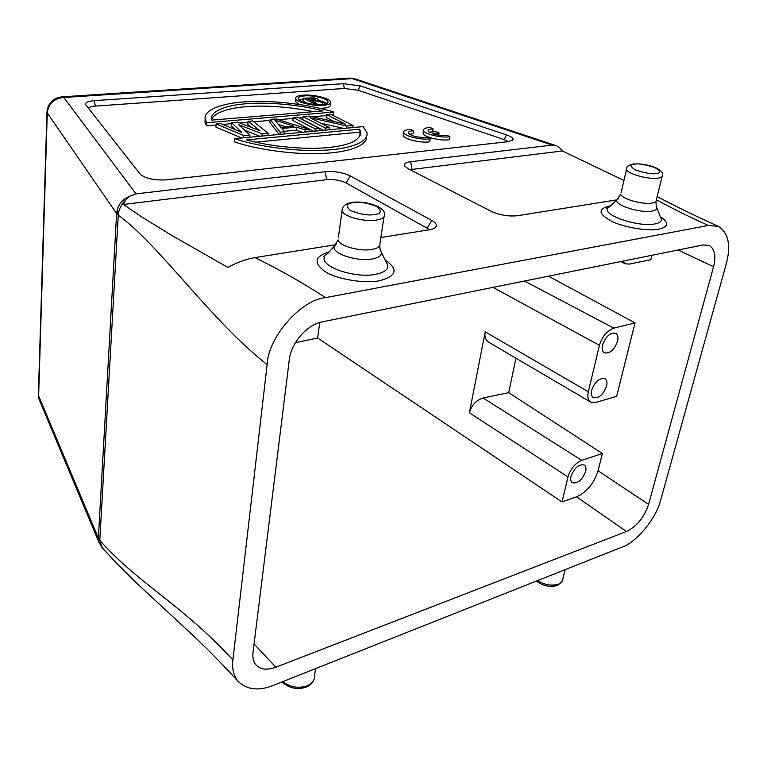 <?xml version="1.0" encoding="UTF-8"?>
<svg xmlns="http://www.w3.org/2000/svg" width="767" height="767" viewBox="0 0 767 767"><rect width="100%" height="100%" fill="white"/><g stroke="black" fill="none" stroke-linecap="round" stroke-linejoin="round"><path stroke-width="1.15" d="M254.069 643.973L275.871 667.213L626.457 531.502L576.573 496.824L562 501.944L317.643 338.007L295.391 342.696M326.905 103.42L318.401 99.978L317.404 100.362L325.045 102.347L322.533 102.538L315.381 100.65L311.718 100.928L315.985 103.046L313.463 103.248L303.339 98.214L314.039 97.86L317.346 98.838L318.42 99.729L318.315 100.592M303.262 98.838L299.063 99.883M307.356 103.257L303.003 101.081L303.339 98.214M319.225 104.628L315.908 103.746M278.373 124.388L286.235 126.91M360.375 135.538L359.138 132.173L359.56 129.172L360.653 131.723C360.691 140.342 349.215 145.682 326.224 147.743C305.304 149.68 270.904 146.765 246.667 139.891L359.56 129.172M255.727 142.173L359.138 132.173M313.588 111.675C267.175 102.126 218.614 105.031 211.567 119.316M280.818 127.389L274.912 120.151L293.962 126.21L280.818 127.389M211.75 120.093L211.654 119.748C209.42 111.215 226.946 104.945 247.473 103.66C267.606 102.021 299.379 104.619 322.974 110.899L211.75 120.093M304.518 95.904C313.387 95.108 327.72 98.627 328.046 101.714C328.247 103.19 326.215 104.12 321.958 104.523C313.08 105.376 298.507 101.79 298.258 98.722C298.085 97.217 300.175 96.278 304.518 95.904M303.051 116.632L309.341 116.095L345.553 124.129L326.598 114.628L330.682 114.283L353.06 125.452L346.876 126.018L310.031 117.696L329.436 127.638L325.198 128.022L303.051 116.632L302.697 119.614L323.406 130.323M293.167 117.466L297.414 117.111L319.523 128.549L315.237 128.952L293.167 117.466L292.821 120.467L313.454 131.253M270.176 119.422L280.204 132.183L284.662 131.771L281.959 128.463L296.57 127.14L305.161 129.882L309.494 129.479L275.976 118.933L270.176 119.422L269.85 122.452L279.217 134.465M216.217 124.005L220.838 123.612L241.758 132.403L231.519 122.701L237.578 122.193L260.061 130.745L248.077 121.301L252.535 120.918L268.22 133.295L262.17 133.851L238.604 124.695L249.937 134.982L243.762 135.558L216.217 124.005L215.939 127.121L241.691 137.974M234.635 138.635L363.155 126.603L366.885 132.48C369.349 141.799 350.251 148.903 325.524 150.14C299.839 151.952 259.093 147.13 234.635 138.635L234.338 141.828C258.268 150.169 297.96 155.02 323.655 153.4C348.18 152.288 367.546 145.663 366.626 136.526M333.808 112.059L206.812 122.701L205.268 119.374C202.737 109.508 224.117 102.653 247.875 101.675C272.189 100.189 309.456 104.331 333.808 112.059L333.434 114.973L332.274 115.069M323.521 105.29C313.08 106.306 295.909 102.078 295.631 98.473C295.429 96.7 297.893 95.597 303.013 95.166C313.435 94.236 330.27 98.358 330.673 101.992C330.913 103.727 328.525 104.83 323.521 105.29M329.436 127.638L329.168 129.786M324.93 130.179L325.198 128.022M346.876 126.018L346.588 128.156M320.759 123.19L343.798 128.415M353.06 125.452L352.772 127.571M326.598 114.628L326.224 117.572L334.268 121.627M319.523 128.549L319.254 130.716M314.969 131.109L315.237 128.952M309.235 131.656L309.494 129.479M280.204 132.183L279.965 134.388M284.662 131.771L284.413 133.976M296.57 127.14L296.215 130.198L302.677 132.269M284.269 131.301L296.215 130.198M305.161 129.882L304.902 132.058M249.937 134.982L249.716 137.226M243.542 137.801L243.762 135.558M262.17 133.851L261.93 136.085M244.826 130.342L259.984 136.267M268.22 133.295L267.98 135.51M248.077 121.301L247.77 124.369L251.892 127.638M231.519 122.701L231.231 125.798L235.325 129.7M205.163 118.78L205.01 122.471L206.544 125.817L206.812 122.701M206.544 125.817L216.131 125.002M222.785 124.427L231.433 123.688M239.668 122.988L247.981 122.279M253.647 121.79L270.07 120.39M278.363 119.681L293.061 118.425M298.986 117.917L302.936 117.581M312.39 116.776L326.474 115.568M295.4 100.439L295.295 101.34L298.929 104.389M319.849 108.31L323.166 108.176C328.161 107.706 330.548 106.594 330.309 104.849L330.558 102.931M307.231 98.713L310.328 100.247L315.544 99.557L313.118 98.502L307.231 98.713M313.463 103.248L313.339 104.274M315.985 103.046L315.812 104.504M315.381 100.65L315.141 102.625M322.533 102.538L322.293 104.494M325.045 102.347L324.825 104.12M311.335 98.406L311.124 100.18M314.853 99.029L314.748 99.902M313.118 98.502L312.936 100.046M61.207 96.891L63.805 97.486C54.054 98.368 48.542 103.526 47.266 112.96L38.638 395.877L39.826 401.064M656.37 199.784C671.767 208.193 689.092 216.754 708.334 225.46L325.553 297.644C300.904 299.801 268.076 337.221 267.127 364.632L232.909 659.927C182 604.549 137.188 582.872 99.787 540.323L98.627 541.243L98.368 538.098L99.787 540.323L102.04 547.456M46.988 111.599L47.266 112.96L116.613 213.523L117.332 209.391L118.262 215.144L116.613 213.523L98.368 538.098L38.638 395.877L38.408 393.874M354.824 78.79L349.148 78.148M602.478 345.064C605.767 336.282 610.196 332.379 615.757 333.357C617.828 334.7 618.432 337.317 617.579 341.21C614.271 349.973 609.832 353.836 604.281 352.81C602.268 351.478 601.664 348.899 602.478 345.064M591.625 390.307C594.962 381.573 599.401 377.709 604.942 378.735C606.831 380.02 607.378 382.465 606.582 386.069C603.217 394.794 598.768 398.619 593.236 397.546C591.395 396.271 590.858 393.855 591.625 390.307M99.288 543.199L98.627 541.253M267.127 364.632C209.794 319.427 160.888 246.456 118.271 215.163C118.636 209.765 121.081 204.751 125.587 200.11L129.565 196.256C123.362 198.95 119.278 203.332 117.332 209.391M429.731 229.716L346.138 182.949C340.414 180.226 333.913 179.133 326.656 179.689L123.353 204.453L141.991 217.099L170.878 234.913L227.837 267.395C237.204 262.352 246.245 259.083 254.96 257.597L335.246 244.788M660.186 216.447C669.064 222.593 668.613 226.831 658.843 229.151C648.594 231.529 623.437 227.31 611.567 221.241C598.433 213.993 597.656 208.95 609.238 206.112L610.455 205.94M385.187 260.023C398.6 269.188 396.76 276.082 379.675 280.693C365.36 283.905 337.029 279.303 325.572 271.892C313.195 263.148 314.432 256.466 329.273 251.825M616.869 199.871L517.476 215.719C508.502 216.62 499.72 215.144 491.129 211.299L408.37 168.865L404.88 166.218C403.567 163.908 405.475 162.403 410.623 161.693L552.259 145.097L352.216 78.608L63.805 97.486L136.018 193.878L325.131 171.722C334.489 171.041 342.859 172.441 350.251 175.911L431.763 220.445C435.225 222.382 436.759 224.271 436.365 226.112C435.829 227.857 433.585 229.065 429.635 229.736L380.863 237.511M136.018 193.878L129.565 196.247M125.587 200.11L123.353 204.453M552.259 145.097L556.65 145.845L559.948 148.098L562.345 150.974L623.954 180.466M409.962 169.68L562.345 150.974M576.573 496.824C586.86 492.117 594.013 483.431 598.049 470.775L602.363 453.537L581.712 460.325C575.145 463.268 570.571 468.79 567.983 476.901L469.385 412.799L485.204 331.843L588.327 391.764C587.177 396.702 588.011 400.173 590.83 402.186L595.748 402.474L616.658 396.347L635.028 322.907L613.792 328.132L524.436 281.038M635.028 322.907L548.51 276.178M622.603 261.211L625.345 263.781L629.333 264.097L650.838 259.697L651.94 255.286M485.204 331.843C484.322 336.454 485.453 339.886 488.598 342.14L590.811 402.186M469.385 412.799C471.6 405.139 476.163 400.201 483.095 397.977L508.722 392.675L515.923 358.189M493.871 287.855L493.996 287.184L493.871 287.855L599.42 345.303C602.229 336.416 607.013 330.692 613.792 328.132M588.327 391.764L599.42 345.303M570.964 476.374C574.406 467.726 578.855 463.939 584.32 465.023C585.892 466.211 586.333 468.349 585.633 471.437C582.182 480.075 577.724 483.833 572.268 482.702C570.734 481.532 570.293 479.423 570.964 476.374M602.363 453.537L508.722 392.675M232.909 659.927C231.807 668.584 233.638 675.852 238.412 681.729C247.453 689.917 259.131 691.115 273.435 685.334L622.315 546.986C636.303 542.7 656.878 517.38 660.742 499.825L726.244 263.963C731.143 245.507 728.516 232.976 718.382 226.361L708.334 225.46M325.553 297.644C303.291 283.128 279.754 269.783 254.96 257.597M166.755 179.842C154.368 180.494 145.529 178.615 140.217 174.195L85.914 104.974C84.782 102.692 87.572 101.254 94.293 100.65L343.434 83.689L360.164 85.875L506.441 134.877C511.09 136.497 513.324 138.089 513.133 139.652L508.626 141.627L166.755 179.842M275.871 667.213C267.347 670.329 260.809 669.658 256.264 665.19C253.484 662.094 252.41 657.827 253.024 652.391L289.303 359.771C291.048 342.868 307.068 324.518 322.303 321.852L703.118 244.951L709.12 245.478C714.739 248.767 716.225 255.852 713.559 266.743L648.585 504.379C644.184 517.361 636.811 526.402 626.457 531.502M319.714 322.495L317.643 338.007M562 501.944L567.983 476.901M94.293 100.65L95.357 106.105C91.666 106.392 89.356 107.092 88.445 108.205M95.357 106.105L344.345 88.473L343.434 83.689M360.164 85.875L358.103 90.266L344.345 88.473M358.103 90.266L504.207 139.613L506.441 134.877M508.492 141.646L504.207 139.613M449.893 136.699C441.667 138.319 423.815 133.985 423.557 130.352C423.336 129 424.87 128.089 428.159 127.629L430.143 127.456L433.106 128.837C429.664 129 428.005 129.681 428.139 130.879L429.367 132.25L436.068 131.579L439.069 132.988L432.367 133.669C437.631 135.328 442.444 135.855 446.816 135.26L449.893 136.699L449.395 139.661C441.178 141.291 423.336 136.948 423.077 133.295L423.231 132.336M433.106 128.837L432.626 131.761L429.319 132.221M430.201 138.779C421.812 140.409 403.979 136.095 403.701 132.403C403.471 130.994 405.081 130.045 408.514 129.565L410.546 129.383L413.49 130.793C409.933 130.965 408.207 131.675 408.341 132.912C411.054 135.96 416.817 137.494 425.618 137.514L427.142 137.312L430.201 138.779L429.712 141.77C421.323 143.419 403.509 139.095 403.241 135.385L403.394 134.398M413.49 130.793L413.029 133.746L409.492 134.254M327.96 102.481L328.046 101.714M439.069 132.988L438.714 135.165M99.787 540.323L118.271 215.153M634.414 164.167C638.269 163.323 645.009 164.426 654.644 167.465C660.713 171.06 661.269 173.064 656.312 173.486C652.401 174.368 645.565 173.246 635.795 170.13C629.86 166.516 629.41 164.522 634.414 164.167M353.443 202.632C359.177 201.472 367.077 202.804 377.134 206.63C382.1 211.241 381.161 213.868 374.315 214.511C368.448 215.738 360.423 214.376 350.222 210.426C345.505 205.777 346.579 203.178 353.443 202.632M537.571 580.59C544.81 585.02 551.809 586.199 558.568 584.138C561.492 582.891 562.94 581.031 562.92 578.548L565.116 569.67M282.87 681.585C290.07 687.232 298.133 688.641 307.068 685.813C312.159 683.57 314.643 680.281 314.508 675.938L315.611 668.603M621.117 192.584L626.534 169.402C626.227 166.832 628.557 165.02 633.513 163.975C641.25 163.457 649.064 164.886 656.955 168.27C661.422 170.916 663.263 173.198 662.458 175.125C662.832 176.592 661.432 177.589 658.259 178.107C648.805 179.823 627.118 173.821 626.534 169.402L626.917 167.887M338.372 237.674L342.044 210.724C342.216 206.131 345.735 203.351 352.59 202.373C367.038 200.484 386.453 207.79 384.344 214.559C384.89 217.253 382.234 219.094 376.376 220.081C364.095 222.209 342.907 216.371 342.044 210.724L342.408 208.49M655.977 201.443L656.226 206.265C657.827 208.614 656.447 210.216 652.084 211.069C640.464 213.475 614.137 205.057 616.85 199.928L620.752 194.147C621.27 198.787 642.727 204.914 652.132 203.034C655.296 202.469 656.705 201.405 656.351 199.861L662.084 176.64M379.646 245.785L380.346 250.339C382.992 254.443 380.336 257.309 372.398 258.949C357.038 262.017 331.056 253.273 334.316 246.322L338.074 239.889C338.88 245.814 359.819 251.758 372.014 249.419C377.824 248.345 380.47 246.389 379.953 243.561L384.008 216.745M610.043 206.333L618.566 198.27M328.055 253.158L336.56 243.714M609.391 206.937C606.764 207.962 605.863 208.576 606.707 208.768L607.522 208.691C603.629 215.728 639.227 227.339 654.96 223.916C660.838 222.708 662.688 220.484 660.492 217.243L656.897 208.001M327.643 253.599C324.144 255.545 322.965 256.667 324.096 256.964L324.489 257.041C319.82 266.59 354.996 278.68 375.772 274.308C386.463 271.978 389.991 267.999 386.357 262.372L381.324 252.295M427.305 227.981L431.763 220.445M350.251 175.911L346.138 182.949M326.656 179.689L325.131 171.722M410.623 161.693L412.061 169.277M581.712 460.325L483.095 397.977M678.143 249.994L713.559 266.743M598.049 470.775L648.585 504.379M360.653 131.723L360.231 134.743M205.268 119.374L205.01 122.471M295.295 101.34L295.631 98.473M318.315 100.602L318.391 99.988M557.925 585.202L562.163 581.367M306.532 686.964C310.079 685.372 312.476 683.081 313.732 680.07M555.682 145.481L354.613 78.723L350.049 78.09L61.974 96.834C52.875 98.042 47.87 103.19 46.96 112.289L38.379 394.9L39.127 399.396L98.828 542.01L102.001 547.494M434.563 228.173L436.365 226.112M620.762 261.585L625.278 263.752M238.412 681.729C222.238 664.001 206.083 647.607 189.948 632.545L137.168 583.629L116.114 562.786L102.03 547.523M718.382 226.361C696.139 216.342 675.737 206.419 657.166 196.582M512.26 140.649L513.133 139.652M557.302 585.461C550.112 587.484 543.151 586.017 536.401 581.06M305.995 687.184C296.819 689.974 288.852 688.21 282.103 681.892M403.701 132.403L403.241 135.385M423.557 130.352L423.077 133.295"/></g></svg>
